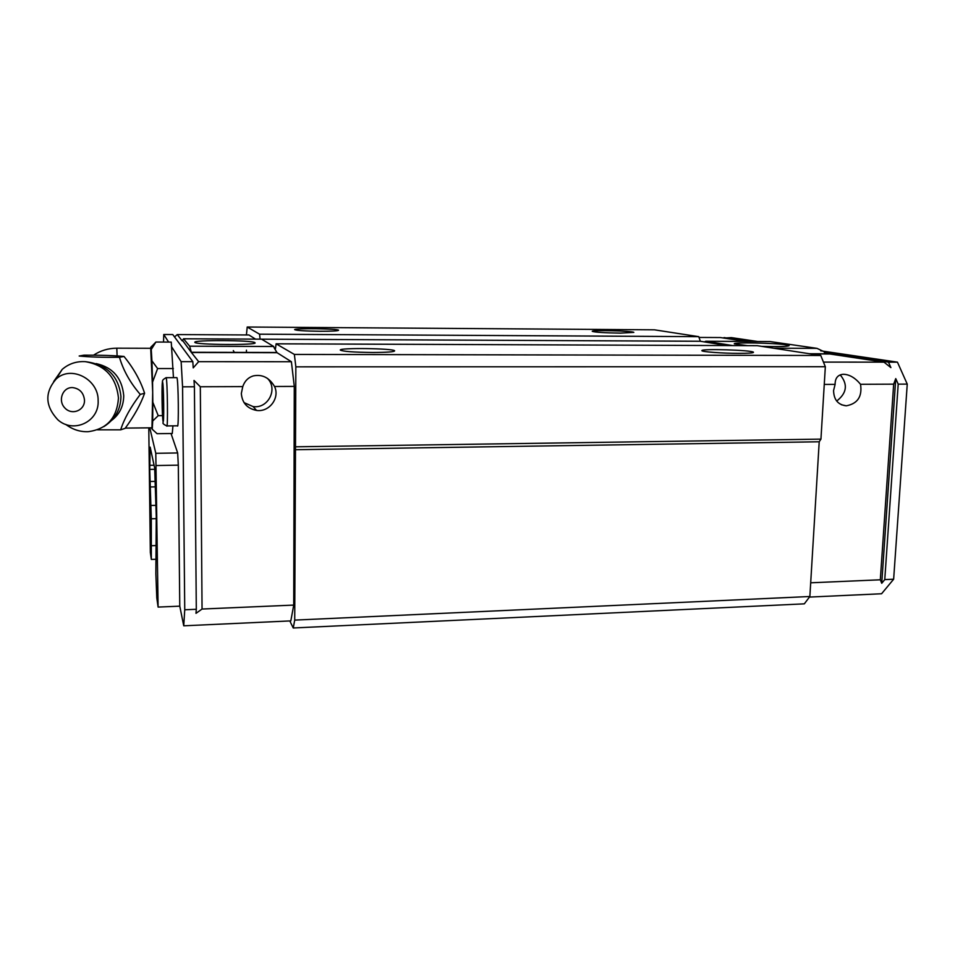 <?xml version="1.0" encoding="UTF-8"?>
<svg xmlns="http://www.w3.org/2000/svg" width="955" height="955" viewBox="0 0 955 955"><rect width="100%" height="100%" fill="white"/><g stroke="black" fill="none" stroke-linecap="round" stroke-linejoin="round"><path stroke-width="1.43" d="M119.471 357.301C123.279 370.373 130.202 382.74 140.266 394.427C130.62 407.176 124.09 418.982 120.676 429.822L125.141 428.353C134.178 416.034 140.66 404.335 144.599 393.245C140.457 380.496 133.593 368.236 123.983 356.442C113.43 355.499 100.096 355.081 84.004 355.165L79.169 356.012C89.388 357.039 102.818 357.468 119.471 357.301L123.983 356.442M150.699 348.288L152.693 392.195L151.976 427.816L125.32 428.103M150.938 347.214L155.916 342.033L171.255 342.105L173.452 377.655M172.939 425.858L172.258 433.51L157.074 433.689L152 429.022L151.773 427.816M155.916 342.033L151.248 349.47L151.929 360.823L157.623 368.558L152.561 382.107L152.824 402.258L158.22 415.664L162.505 415.628M157.623 368.558L173.356 368.546M150.52 348.288L150.902 347.107L151.248 349.47M158.22 415.664L152.705 420.988L152.287 428.7M152.824 402.258L152.705 420.988M151.929 360.823L152.561 382.107M140.266 394.427L144.599 393.245M120.676 429.822L97.494 429.834M84.494 400.145C83.646 392.756 79.683 388.578 72.604 387.587C62.684 387.014 57.551 400.599 64.856 407.976C71.852 415.676 84.923 410.495 84.494 400.145M98.138 400.634C98.652 379.016 70.73 364.834 56.011 379.171C44.599 392.529 45.16 406.018 57.694 419.651C73.213 434 99.38 421.847 98.138 400.634M65.68 424.354C72.437 429.487 79.874 431.935 88.015 431.708C106.912 429.201 117.059 417.968 118.456 397.996C116.224 377.201 105.181 365.085 85.317 361.659C76.507 361.145 68.808 363.712 62.218 369.37L53.671 381.558M163.532 342.069L163.759 334.501L168.617 342.093M198.652 361.67L191.418 352.502L277.069 352.705L291.394 361.73L198.652 361.67L193.22 367.878L192.826 361.659L172.76 334.548L163.759 334.501M255.534 339.132L248.933 334.966L177.248 334.572L174.538 336.96M699.024 337.437L720.357 337.545L746.321 341.448M723.771 338.058L731.327 337.604L757.697 341.508M242.773 386.608C244.611 381.152 248.097 377.583 253.206 375.924C262.148 374.062 269.25 377.571 274.539 386.489C280.113 397.949 269.286 412.393 256.561 410.423C247.226 408.573 242.152 402.938 241.329 393.496L242.773 386.608L200.323 386.763L194.02 380.436L194.414 386.787L182.572 386.835L184.745 609.779L183.742 625.812L179.767 606.162L158.1 607.082L156.799 597.902L155.856 573.776L156.25 516.297L154.686 468.093L150.174 447.131L149.732 469.394L151.296 518.78L151.332 559.439L155.665 559.284M291.394 361.73L294.283 386.405L274.539 386.489M192.826 361.659L181.14 361.659L182.572 386.835M200.323 386.763L202.054 609.039L293.734 605.088L290.821 620.893L183.742 625.812M294.283 386.405L293.734 605.088M194.414 386.787L196.3 609.278L184.745 609.779M196.3 609.278L195.99 613.337L202.054 609.039M824.261 384.423L835.112 384.388L833.572 390.547C833.822 399.763 838.06 404.86 846.297 405.815C857.626 403.69 862.377 396.516 860.539 384.292C855.095 377.726 849.329 374.384 843.253 374.276C837.798 374.778 835.088 378.144 835.112 384.388M860.539 384.292L893.665 384.161L895.754 378.598L898.201 384.149L907.25 384.113L897.437 362.148L820.667 350.807M823.461 362.1L883.996 362.148L890.896 367.603L888.484 362.148L897.437 362.148M810.688 582.801L880.319 579.792L893.665 384.161M898.201 384.149L884.772 579.601L893.641 579.219L907.25 384.113M884.772 579.601L881.74 583.29L880.319 579.792M809.434 597.078L881.572 593.759L893.641 579.219M883.996 362.148L828.594 353.792L816.955 348.348L773.562 348.205M888.484 362.148L824.38 352.562M750.117 341.472L724.021 337.569M171.625 346.796L181.14 361.659M182.847 340.839L191.418 352.502L189.663 346.199L183.563 338.786L182.19 340.839L177.248 334.572M163.21 396.791L163.007 414.195L162.362 394.522L162.708 389.449L163.21 396.791M151.332 559.439L150.341 552.491L148.789 427.852M149.78 427.84L155.796 453.303L158.1 607.082M246.414 334.954L247.214 327.016L259.569 334.19L260.07 339.144M246.45 352.634L246.45 350.163M277.069 352.705L274.121 347.775L275.482 348.611L276.102 343.812L294.367 354.424L295.847 366.839L294.725 620.105L293.245 627.984L289.807 620.941M247.214 327.016L654.426 329.821L698.75 336.661L700.337 341.257L727.018 345.567M276.102 343.812L757.255 345.686L820.763 355.487L825.335 366.732L820.942 439.133L819.211 441.783L809.864 596.505L804.325 603.846L293.245 627.984M825.335 366.732L295.847 366.839M820.763 355.487L294.367 354.424M820.942 439.133L295.632 446.809M819.211 441.783L295.167 449.721M809.864 596.505L294.725 620.105M319.925 331.266C332.042 331.278 338.261 330.931 338.583 330.227C338.082 328.651 293.615 328.054 294.653 329.654C296.516 330.526 304.932 331.063 319.925 331.266M620.428 333.128L633.834 332.388C633.428 330.955 591.276 329.893 592.255 331.325C594.881 332.268 604.276 332.865 620.428 333.128M698.75 336.661L259.569 334.19M700.337 341.257L261.622 339.18M738.8 353.362C748.732 353.35 753.626 352.968 753.483 352.252C752.636 350.115 700.719 348.503 701.889 350.628C701.125 351.762 722.422 353.374 738.8 353.362M372.569 352.49C387.169 352.431 394.534 351.858 394.666 350.795C393.567 348.36 339.001 347.62 340.278 350.079C342.761 351.452 353.517 352.252 372.569 352.49M816.955 348.348L770.148 341.568L705.769 341.257L704.396 341.914M705.769 341.257L732.843 345.591M761.636 346.367C778.695 346.832 787.863 346.581 789.152 345.626L786.037 344.815C774.147 342.917 732.437 342.153 734.311 343.872L747.431 345.65M183.563 338.786L261.586 339.156L273.691 346.486L274.121 347.775M254.878 342.63C252.478 340.147 192.468 339.813 194.856 342.332C194.617 344.898 258.184 345.328 255.009 342.773L254.878 342.63M189.663 346.199L273.691 346.486M176.663 377.655L176.902 377.643C178.406 379.469 178.943 430.287 177.415 425.811L166.934 425.93M171.029 433.522L177.666 452.957L178.31 465.157L179.767 606.162M156.298 465.539L178.31 465.157M155.796 453.303L177.666 452.957M155.486 545.58L151.654 545.711M156.19 518.649L151.296 518.78M156.119 505.35L150.794 505.482M155.295 486.859L150.09 486.966M155.116 481.392L149.887 481.499M154.734 469.299L149.732 469.394M154.077 465.252L149.804 465.324M151.212 451.966L150.078 451.978M163.329 406.806L162.517 406.818M163.054 394.522L162.362 394.522M895.754 378.598L881.74 583.29M840.221 374.897C848.064 384.399 846.894 393.114 836.687 401.052M267.364 378.335C278.371 388.781 268.092 409.026 253.051 406.555L244.026 402.616M233.318 350.592L234.512 352.61M116.808 348.181L117.107 355.929M111.687 420.343C119.614 414.327 123.625 406.078 123.732 395.585C122.013 378.037 112.833 367.365 96.18 363.604M829.704 353.983L810.747 353.935M162.052 399.608C161.729 373.775 163.365 377.416 163.675 404.132C163.985 430.729 162.35 425.226 162.052 399.608L163.126 422.623C162.41 423.292 163.615 424.39 166.743 425.93C168.044 430.407 167.447 379.493 166.158 377.667C160.571 380.651 163.341 381.749 162.422 381.32L162.052 399.608M165.967 377.679L176.902 377.643M150.914 348.288L116.856 348.181C108.357 348.241 100.585 350.569 93.554 355.176M150.902 347.107L155.271 342.821M152.143 429.165L153.839 430.765M56.011 379.171L62.218 369.37M103.832 426.646C115.018 419.496 120.724 409.444 120.939 396.48C118.659 375.936 106.793 364.321 85.317 361.659M828.594 353.792L809.482 353.744M191.263 352.288L276.783 352.49M846.297 405.815L841.415 404.753M256.561 410.423L253.051 406.555"/></g></svg>
